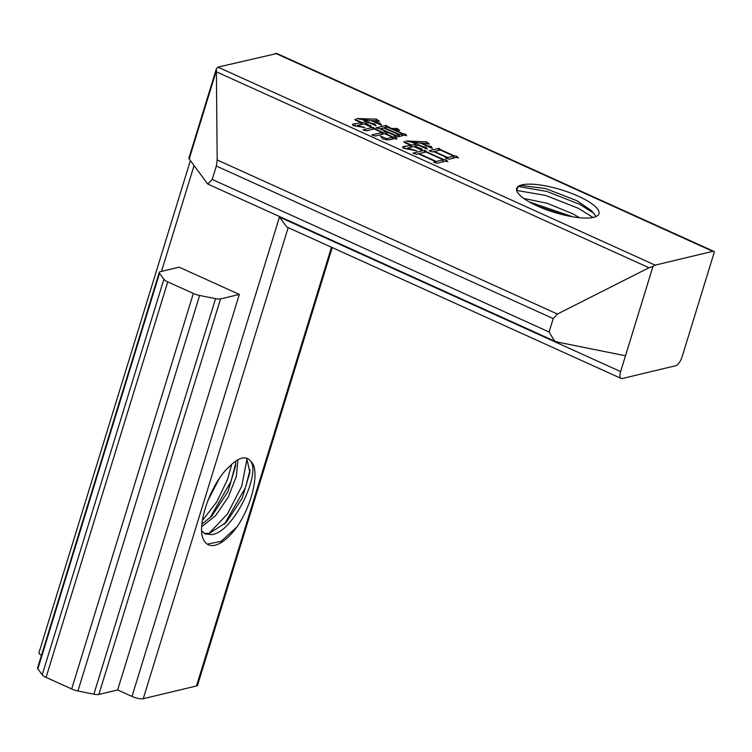 <?xml version="1.0" encoding="UTF-8"?>
<svg xmlns="http://www.w3.org/2000/svg" width="752" height="752" viewBox="0 0 752 752"><rect width="100%" height="100%" fill="white"/><g stroke="black" fill="none" stroke-linecap="round" stroke-linejoin="round"><path stroke-width="1.13" d="M204.168 533.3L209.188 533.506L226.211 522.433L242.276 498.097L249.899 472.444L246.675 458.353M207.289 544.157L221.201 541.299L237.021 526.842A51.644 20.924 -65.6 0 1 208.436 544.786A51.644 20.924 -65.6 0 1 201.978 535.227C198.904 517.254 213.126 480.443 229.623 466.372A43.033 17.437 -65.6 0 1 241.909 458.194A43.033 17.437 -65.6 0 1 247.493 458.541A43.033 17.437 -65.6 0 1 250.707 461.296C260.925 474.07 233.026 532.914 211.613 534.597L205.362 533.939L201.686 531.044M201.997 524.163L211.876 515.938L227.941 491.601L235.564 465.958L235.724 461.117M237.942 459.763L236.354 476.373L228.288 496.987L215.664 515.571L201.79 526.691M219.283 478.507L207.834 500.71M208.868 533.553L227.433 514.011L241.749 486.168L247.041 458.673M250.068 469.793L245.378 487.813L224.303 524.379M202.485 520.403L216.679 502.026L227.414 479.682L231.729 464.322M235.733 463.298L231.043 481.327L209.968 517.884M523.796 198.472L547.099 203.256L572.864 213.85L579.491 217.704M596.12 216.51L591.514 210.682L576.906 200.709L545.585 188.545L521.23 185.5L518.316 186.374A43.033 11.806 -162.9 0 1 578.297 196.206A43.033 11.806 -162.9 0 1 598.94 213.765A43.033 11.806 -162.9 0 1 537.332 206.01A43.033 11.806 -162.9 0 1 516.68 188.451A43.033 11.806 -162.9 0 1 517.94 186.656L516.718 190.651M572.037 216.529L529.239 201.921M518.1 186.477L546.779 191.412L579.604 204.3L594.08 213.38M593.055 217.469L578.363 208.304L545.501 195.388L516.774 190.453M537.248 205.973L563.699 214.959M449.217 159.189L445.532 158.052L447.083 157.685L433.716 151.622L432.494 151.913L429.035 150.729L438.999 148.351L441.02 149.874L454.011 155.758L456.473 156.106L458.438 157.92L456.116 157.403L449.217 159.189M216.369 68.827L188.921 158.07A8.61 2.359 17.1 0 0 189.184 158.992L207.74 184.024L212.214 179.437L216.332 166.032L217.178 159.96L216.369 68.827L217.826 67.154L276.896 53.505M655.152 265.136L712.774 251.347A8.61 3.487 -65.6 0 1 713.892 251.412A8.61 3.487 -65.6 0 1 714.4 251.798L682.073 356.89A8.61 3.487 114.4 0 1 675.54 365.773L622.289 378.519A8.61 3.487 114.4 0 1 621.171 378.453A8.61 3.487 114.4 0 1 620.626 371.591L625.495 355.771L557.909 342.179L554.647 341.135L549.082 331.999L553.209 318.604L557.401 314.045L648.995 267.74L652.952 266.509A8.61 3.487 -65.6 0 1 655.152 265.136L217.939 67.125M382.9 138.96L380.409 136.074L386.744 138.716L392.619 137.306L384.676 133.706L375.445 136.046L371.77 134.918L382.148 132.568L374.205 128.968L366.45 130.829L362.962 129.786L373.152 127.342L374.675 128.724L382.815 132.408L386.143 131.609L379.939 128.808L375.897 127.896L386.086 125.452L391.407 128.479L397.103 128.451L399.65 130.528L392.76 129.09L402.837 133.659L405.582 134.204L406.663 135.689L404.557 135.125L397.545 136.93L394.17 135.868L395.054 135.651L388.662 132.756L385.334 133.546L393.089 137.061L395.834 137.616L396.915 139.101L394.809 138.528L388.934 139.938L382.937 138.979M371.77 127.408L364.015 123.892L357.369 125.481L364.983 127.549L353.214 125.678L352.444 124.249L361.496 122.755L355.546 120.282L354.794 119.258L362.163 122.595L366.591 121.533L362.52 119.69L356.73 118.525L376.451 119.173L379.497 121.401L371.967 120.517L380.437 123.582L381.574 125.33L370.915 120.499L363.771 119.794L371.516 123.309L374.872 123.977L376.085 125.838L369.11 122.67L364.682 123.732L370.548 125.546L371.77 127.408M437.119 163.287L433.547 162.131L435.652 161.624L418.394 153.812L416.514 154.263L412.942 153.107L424.795 150.268L426.591 151.857L443.454 159.49L446.227 159.903L447.891 161.652L445.56 161.135L437.119 163.287M422.521 150.55L413.609 146.508L407.405 147.994L416.768 150.851L403.138 148.21L402.583 146.734L410.893 145.277L404.557 142.636L403.805 141.611L411.56 145.117L415.988 144.055L411.917 142.213L405.939 140.962L426.657 141.912L429.392 144.074L421.552 143.134L427.371 145.766L431.328 146.555L432.325 148.464L420.5 143.115L413.168 142.316L422.474 146.537L426.121 147.27L427.23 149.15L418.704 145.286L414.277 146.349L421.609 148.755L422.521 150.55M190.359 160.618L38.982 652.689A8.61 2.359 17.1 0 0 41.454 655.359M37.863 668.829A8.61 2.359 -162.9 0 1 37.6 667.898L159.283 272.374A8.61 2.359 17.1 0 0 159.537 273.305L163.88 279.283A8.61 2.359 17.1 0 0 167.752 281.868L46.069 677.392A8.61 2.359 -162.9 0 1 42.206 674.807L37.863 668.829L159.537 273.305M332.205 247.577L197.56 685.251A8.61 2.359 -162.9 0 1 196.498 685.974L143.247 698.711A8.61 2.359 -162.9 0 1 131.985 696.446L117.65 689.96L98.869 694.453A8.61 2.359 -162.9 0 1 93.868 694.19L77.935 690.994A8.61 2.359 -162.9 0 1 71.675 688.982L46.069 677.392M237.021 526.842C252.493 504.46 260.521 469.098 250.707 461.296M159.283 272.374A8.61 2.359 17.1 0 1 160.336 271.66L179.117 267.167L239.324 294.436L117.65 689.96M71.675 688.982L193.349 293.459L167.752 281.868M239.324 294.436L220.543 298.929L98.869 694.453M652.952 266.509L625.495 355.771M131.985 696.446L279.462 217.074L286.841 227.029L621.171 378.453M193.349 293.459A8.61 2.359 17.1 0 0 199.618 295.47L215.551 298.676A8.61 2.359 17.1 0 0 220.543 298.929M386.378 139.928L386.744 138.716M392.036 139.195L392.619 137.306M381.574 134.458L382.148 132.568M372.531 129.372L373.152 127.342M382.232 134.298L382.815 132.408M385.56 133.499L386.143 131.609M385.466 127.483L386.086 125.452M396.699 129.776L397.103 128.451M402.207 135.689L402.837 133.659M405.243 135.313L405.582 134.204M392.469 139.092L393.089 137.061M395.496 138.716L395.834 137.616M402.367 133.903L387.252 127.05L384.366 127.746L399.491 134.589L402.367 133.903L401.784 135.802M398.889 136.544L399.491 134.589M398.823 134.749L383.708 127.906L380.606 128.648L395.721 135.492L398.823 134.749L398.212 136.732M395.477 136.281L395.721 135.492M357.134 126.261L357.369 125.481M354.775 125.904L355.292 124.24M360.913 124.635L361.496 122.755M361.58 124.475L362.163 122.595M366.008 123.413L366.591 121.533M375.981 120.696L376.451 119.173M380.108 124.663L380.437 123.582M374.515 125.123L374.872 123.977M370.2 126.693L370.548 125.546M446.848 158.456L447.083 157.685M438.331 150.522L438.999 148.351M453.287 158.089L454.011 155.758M456.069 157.412L456.473 156.106M453.729 156.096L440.362 150.033L434.374 151.462L447.75 157.525L453.729 156.096L453.099 158.136M447.412 158.625L447.75 157.525M435.314 162.705L435.652 161.624M424.128 152.44L424.795 150.268M442.74 161.821L443.454 159.49M445.833 161.191L446.227 159.903M443.182 159.828L425.933 152.007L419.061 153.652L436.31 161.464L443.182 159.828L442.552 161.868M435.878 162.883L436.31 161.464M407.161 148.774L407.405 147.994M404.416 148.313L404.914 146.706M410.272 147.307L410.893 145.277M410.93 147.148L411.56 145.117M415.367 146.085L415.988 144.055M426.196 143.388L426.657 141.912M430.934 147.834L431.328 146.555M425.754 148.482L426.121 147.27M421.242 149.968L421.609 148.755M712.774 251.347L275.561 53.336M161.492 271.387L194.016 165.656M189.184 158.992L216.068 71.609M279.462 217.074L620.626 371.591M288.166 227.63L143.247 698.711M196.498 685.974L331.472 247.248M216.05 71.656L648.995 267.74M77.935 690.994L199.618 295.47M163.88 279.283L42.206 674.807M215.551 298.676L93.868 694.19M217.178 159.96L557.401 314.045M549.082 331.999L212.214 179.437M216.332 166.032L553.209 318.604M713.892 251.412L276.905 53.505M207.74 184.024L554.647 341.135"/></g></svg>
